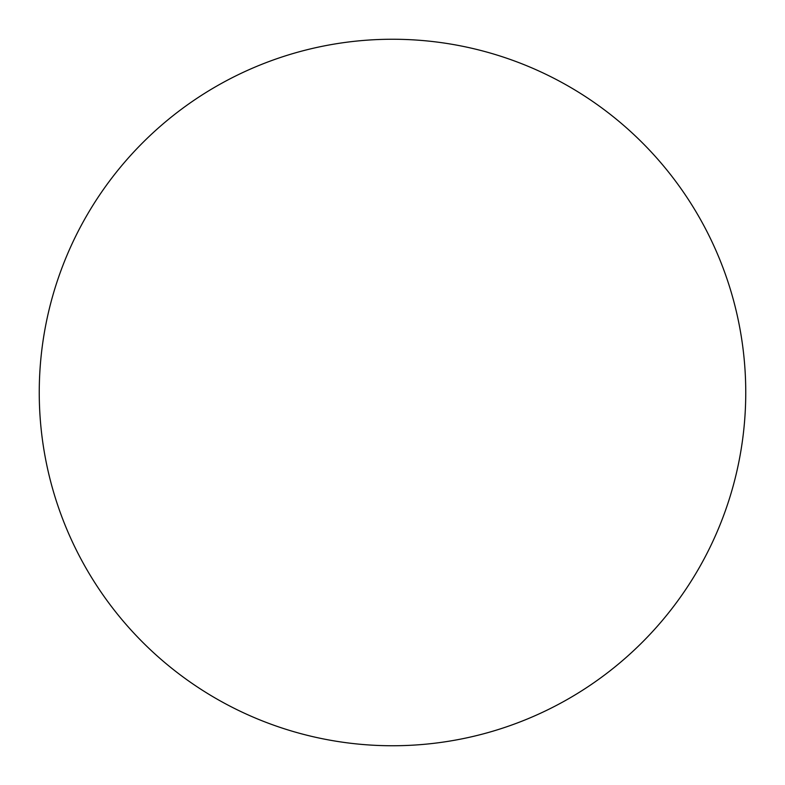 <?xml version="1.0" encoding="UTF-8"?>
<svg xmlns="http://www.w3.org/2000/svg" width="785" height="785" viewBox="0 0 785 785"><rect width="100%" height="100%" fill="white"/><g stroke="black" fill="none" stroke-linecap="round" stroke-linejoin="round"><path stroke-width="1.18" d="M745.75 392.5A353.25 353.25 0 0 0 392.5 39.25A353.25 353.25 0 0 0 39.25 392.5A353.25 353.25 0 0 0 392.5 745.75A353.25 353.25 0 0 0 745.75 392.5"/></g></svg>
